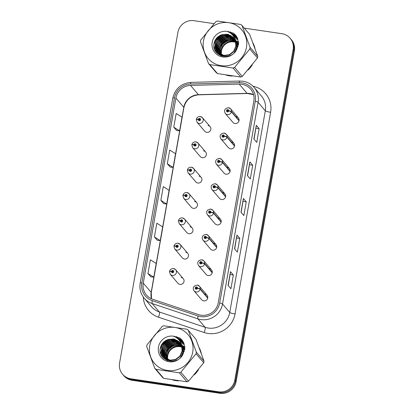 <?xml version="1.0" encoding="UTF-8"?>
<svg xmlns="http://www.w3.org/2000/svg" width="414" height="414" viewBox="0 0 414 414"><rect width="100%" height="100%" fill="white"/><g stroke="black" fill="none" stroke-linecap="round" stroke-linejoin="round"><path stroke-width="0.62" d="M195.91 141.904A3.524 3.426 139.5 0 1 198.316 146.991A3.524 3.426 139.5 0 1 192.629 147.622L200.247 156.549A3.524 3.426 -40.5 0 0 205.939 155.918A3.524 3.426 -40.5 0 0 203.533 150.831M191.444 167.24A3.524 3.426 139.5 0 1 193.85 172.333A3.524 3.426 139.5 0 1 188.158 172.959L195.781 181.886A3.524 3.426 -40.5 0 0 201.468 181.254A3.524 3.426 -40.5 0 0 199.062 176.167M186.978 192.577A3.524 3.426 139.5 0 1 189.384 197.669A3.524 3.426 139.5 0 1 183.692 198.296L191.309 207.223A3.524 3.426 -40.5 0 0 197.002 206.591A3.524 3.426 -40.5 0 0 194.596 201.504M182.507 217.919A3.524 3.426 139.5 0 1 184.913 223.006A3.524 3.426 139.5 0 1 179.226 223.632L186.843 232.559A3.524 3.426 -40.5 0 0 192.536 231.928A3.524 3.426 -40.5 0 0 190.129 226.841M178.041 243.256A3.524 3.426 139.5 0 1 180.447 248.343A3.524 3.426 139.5 0 1 174.755 248.974L182.377 257.896A3.524 3.426 -40.5 0 0 188.065 257.265A3.524 3.426 -40.5 0 0 185.658 252.178M173.575 268.593A3.524 3.426 139.5 0 1 175.981 273.68A3.524 3.426 139.5 0 1 170.289 274.311L177.906 283.233A3.524 3.426 -40.5 0 0 183.599 282.607A3.524 3.426 -40.5 0 0 181.192 277.515M200.381 116.567A3.524 3.426 139.5 0 1 202.788 121.654A3.524 3.426 139.5 0 1 197.095 122.285L204.713 131.212A3.524 3.426 -40.5 0 0 210.405 130.581A3.524 3.426 -40.5 0 0 207.999 125.494M234.588 145.79L226.97 136.868A2.349 0.373 -172.5 0 0 224.31 136.211A1.175 1.144 -40.5 0 0 223.363 134.948A1.175 1.144 -40.5 0 0 222.018 135.921A1.175 1.144 -40.5 0 0 222.96 137.236A1.175 1.144 -40.5 0 0 224.295 136.309A2.349 0.336 12.5 0 1 226.913 137.169A3.524 3.426 139.5 0 1 220.838 138.799L228.456 147.72A3.524 3.426 -40.5 0 0 234.148 147.094A3.524 3.426 -40.5 0 0 231.742 142.002M230.122 171.127L222.499 162.205A2.349 0.373 -172.5 0 0 219.844 161.548A1.175 1.144 -40.5 0 0 218.892 160.285A1.175 1.144 -40.5 0 0 217.547 161.263A1.175 1.144 -40.5 0 0 218.488 162.573A1.175 1.144 -40.5 0 0 219.824 161.651A2.349 0.336 12.5 0 1 222.447 162.505A3.524 3.426 139.5 0 1 216.367 164.135L223.99 173.057A3.524 3.426 -40.5 0 0 229.677 172.431A3.524 3.426 -40.5 0 0 227.27 167.344M225.651 196.469L218.033 187.542A2.349 0.373 -172.5 0 0 215.373 186.885A1.175 1.144 -40.5 0 0 214.426 185.622A1.175 1.144 -40.5 0 0 213.081 186.6A1.175 1.144 -40.5 0 0 214.022 187.909A1.175 1.144 -40.5 0 0 215.358 186.988A2.349 0.336 12.5 0 1 217.981 187.842A3.524 3.426 139.5 0 1 211.901 189.472L219.518 198.399A3.524 3.426 -40.5 0 0 225.211 197.768A3.524 3.426 -40.5 0 0 222.804 192.681M221.185 221.806L213.567 212.879A2.349 0.373 -172.5 0 0 210.907 212.222A1.175 1.144 -40.5 0 0 209.96 210.959A1.175 1.144 -40.5 0 0 208.615 211.937A1.175 1.144 -40.5 0 0 209.556 213.246A1.175 1.144 -40.5 0 0 210.892 212.325A2.349 0.336 12.5 0 1 213.515 213.179A3.524 3.426 139.5 0 1 207.435 214.809L215.052 223.736A3.524 3.426 -40.5 0 0 220.745 223.105A3.524 3.426 -40.5 0 0 218.338 218.018M216.719 247.142L209.096 238.216A2.349 0.373 -172.5 0 0 206.441 237.564A1.175 1.144 -40.5 0 0 205.489 236.301A1.175 1.144 -40.5 0 0 204.143 237.274A1.175 1.144 -40.5 0 0 205.085 238.583A1.175 1.144 -40.5 0 0 206.42 237.662A2.349 0.336 12.5 0 1 209.044 238.516A3.524 3.426 139.5 0 1 202.963 240.146L210.586 249.073A3.524 3.426 -40.5 0 0 216.274 248.441A3.524 3.426 -40.5 0 0 213.867 243.354M212.247 272.479L204.63 263.552A2.349 0.373 -172.5 0 0 201.97 262.9A1.175 1.144 -40.5 0 0 201.023 261.638A1.175 1.144 -40.5 0 0 199.677 262.611A1.175 1.144 -40.5 0 0 200.619 263.925A1.175 1.144 -40.5 0 0 201.954 262.999A2.349 0.336 12.5 0 1 204.578 263.853A3.524 3.426 139.5 0 1 198.497 265.483L206.115 274.41A3.524 3.426 -40.5 0 0 211.808 273.778A3.524 3.426 -40.5 0 0 209.401 268.691M207.781 297.816L200.164 288.889A2.349 0.373 -172.5 0 0 197.504 288.237A1.175 1.144 -40.5 0 0 196.557 286.974A1.175 1.144 -40.5 0 0 195.211 287.947A1.175 1.144 -40.5 0 0 196.153 289.262A1.175 1.144 -40.5 0 0 197.488 288.335A2.349 0.336 12.5 0 1 200.112 289.189A3.524 3.426 139.5 0 1 194.031 290.819L201.649 299.746A3.524 3.426 -40.5 0 0 207.342 299.115A3.524 3.426 -40.5 0 0 204.935 294.028M239.054 120.453L231.436 111.532A2.349 0.373 -172.5 0 0 228.776 110.874A1.175 1.144 -40.5 0 0 227.829 109.612A1.175 1.144 -40.5 0 0 226.484 110.585A1.175 1.144 -40.5 0 0 227.426 111.899A1.175 1.144 -40.5 0 0 228.761 110.973A2.349 0.336 12.5 0 1 231.385 111.827A3.524 3.426 139.5 0 1 225.304 113.462L232.922 122.384A3.524 3.426 -40.5 0 0 238.614 121.757A3.524 3.426 -40.5 0 0 236.208 116.665M230.577 31.909A22.553 21.926 -40.5 0 0 228.978 32.199A22.553 21.926 -40.5 0 1 230.577 31.909M223.13 34.362A22.553 21.926 -40.5 0 0 214.162 42.896A22.553 21.926 -40.5 0 1 223.13 34.362M226.323 75.141A22.553 21.926 -40.5 0 0 229.361 75.814A22.553 21.926 -40.5 0 0 232.477 76.052A22.553 21.926 -40.5 0 1 229.361 75.814A22.553 21.926 -40.5 0 1 226.323 75.141M176.835 336.685A22.553 21.926 -40.5 0 0 175.236 336.98A22.553 21.926 -40.5 0 1 176.835 336.685M169.388 339.144A22.553 21.926 -40.5 0 0 160.42 347.677A22.553 21.926 -40.5 0 1 169.388 339.144M172.586 379.923A22.553 21.926 -40.5 0 0 175.619 380.59A22.553 21.926 -40.5 0 0 178.739 380.828A22.553 21.926 -40.5 0 1 175.619 380.59A22.553 21.926 -40.5 0 1 172.586 379.923M241.776 84.249A15.033 14.619 139.5 0 1 250.625 89.124A15.033 14.619 139.5 0 1 253.829 101.052L218.261 302.743A15.033 14.619 139.5 0 1 198.544 314.614L152.818 299.312A15.033 14.619 139.5 0 1 146.468 295.032A15.033 14.619 139.5 0 1 143.27 283.109L175.898 98.061A15.033 14.619 139.5 0 1 190.533 85.434L239.194 84.099A15.033 14.619 139.5 0 1 241.776 84.249M242.024 82.831A16.493 16.037 -40.5 0 0 239.194 82.66L190.533 84.001A16.493 16.037 -40.5 0 0 174.48 97.849L141.847 282.897A16.493 16.037 -40.5 0 0 152.326 300.673L198.052 315.975A16.493 16.037 -40.5 0 0 219.684 302.955L255.247 101.259A16.493 16.037 -40.5 0 0 242.024 82.831M214.028 23.66L194.031 20.7A14.092 13.703 -40.5 0 0 177.891 32.39L119.584 363.057A14.092 13.703 -40.5 0 0 122.585 374.24L123.869 375.741A14.092 13.703 -40.5 0 0 132.169 380.311L219.969 393.3L219.332 392.55A14.092 13.703 -40.5 0 0 235.468 380.859L293.774 50.192A14.092 13.703 -40.5 0 0 290.773 39.009A14.092 13.703 -40.5 0 1 293.774 50.192L235.468 380.859A14.092 13.703 -40.5 0 1 219.332 392.55L131.528 379.56L219.332 392.55L218.69 391.799A14.092 13.703 -40.5 0 0 234.826 380.109L293.133 49.442A14.092 13.703 -40.5 0 0 290.131 38.259A14.092 13.703 -40.5 0 0 281.83 33.689L244.26 28.131M123.227 374.991A14.092 13.703 -40.5 0 0 131.528 379.56A14.092 13.703 -40.5 0 1 123.227 374.991M228.078 285.386L230.924 288.724L233.346 274.999L230.494 271.667L228.078 285.386M228.228 285.567L230.541 271.775A3.757 0.569 -170 0 0 230.494 271.667M230.174 274.534L233.346 274.999M234.526 248.798L237.377 252.136L239.794 238.412L236.948 235.08L234.526 248.798M234.681 248.974L236.989 235.183A3.757 0.569 -170 0 0 236.948 235.08M236.627 237.946L239.794 238.412M253.88 139.032L256.732 142.369L259.148 128.65L256.302 125.313L253.88 139.032M254.036 139.213L256.344 125.421A3.757 0.569 -170 0 0 256.302 125.313M255.981 128.18L259.148 128.65M247.432 175.624L250.279 178.957L252.7 165.238L249.849 161.9L247.432 175.624M247.582 175.8L249.896 162.009A3.757 0.569 -170 0 0 249.849 161.9M249.528 164.767L252.7 165.238M240.979 212.211L243.825 215.544L246.247 201.825L243.396 198.487L240.979 212.211M241.134 212.387L243.442 198.596A3.757 0.569 -170 0 0 243.396 198.487M243.075 201.354L246.247 201.825M247.981 70.085A22.553 21.926 -40.5 0 0 252.245 64.915A22.553 21.926 -40.5 0 1 247.981 70.085M255.003 48.51A22.553 21.926 -40.5 0 0 252.98 43.035A22.553 21.926 -40.5 0 1 255.003 48.51M194.238 374.861A22.553 21.926 -40.5 0 0 198.503 369.692A22.553 21.926 -40.5 0 1 194.238 374.861M201.261 353.287A22.553 21.926 -40.5 0 0 199.237 347.812A22.553 21.926 -40.5 0 1 201.261 353.287M122.585 374.24A14.092 13.703 -40.5 0 0 130.886 378.805L218.69 391.799M147.953 273.53L153.785 277.194L156.207 263.475L150.375 259.811L147.953 273.53L150.81 276.837M167.308 163.768L173.14 167.427L175.562 153.708L169.73 150.044L167.308 163.768L170.164 167.075M173.761 127.181L179.593 130.84L182.015 117.121L176.183 113.457L173.761 127.181L176.612 130.488M154.406 236.943L160.239 240.606L162.661 226.882L156.828 223.224L154.406 236.943L157.258 240.249M160.86 200.355L166.692 204.019L169.109 190.295L163.276 186.636L160.86 200.355L163.711 203.662M166.692 204.019L163.68 203.657M173.14 167.427L170.128 167.07M179.593 130.84L176.581 130.482M160.239 240.606L157.227 240.244M153.785 277.194L150.774 276.837M219.969 393.3A14.092 13.703 -40.5 0 0 236.109 381.61L294.416 50.943A14.092 13.703 -40.5 0 0 291.415 39.76L290.131 38.259M228.761 110.973L228.083 110.843A0.471 0.455 139.5 0 1 227.27 111.061A0.471 0.455 139.5 0 1 227.71 110.3A0.471 0.455 139.5 0 1 228.088 110.802L228.776 110.874M227.519 111.206A0.471 0.455 139.5 0 1 228.093 110.719M239.002 120.753L231.385 111.827M196.319 119.641A2.349 0.373 7.5 0 1 196.293 119.574A2.349 0.373 7.5 0 1 198.27 119.46A1.175 1.144 -40.5 0 0 199.217 120.722A1.175 1.144 -40.5 0 0 200.562 119.749A1.175 1.144 -40.5 0 0 199.62 118.435A1.175 1.144 -40.5 0 0 198.285 119.361L198.963 119.491A0.471 0.455 139.5 0 1 199.776 119.273A0.471 0.455 139.5 0 1 199.336 120.039A0.471 0.455 139.5 0 1 198.958 119.532L198.27 119.46M199.274 119.9L198.963 119.491M199.32 119.91A0.471 0.455 139.5 0 1 199.884 119.548M198.285 119.361A2.349 0.336 -167.5 0 0 196.35 119.273A2.349 0.336 -167.5 0 0 196.376 119.341L196.474 119.46M199.31 120.034A0.471 0.455 139.5 0 1 199.315 119.951L198.958 119.532M224.295 136.309L223.612 136.18A0.471 0.455 139.5 0 1 222.804 136.397A0.471 0.455 139.5 0 1 223.239 135.637A0.471 0.455 139.5 0 1 223.622 136.139L224.31 136.211M223.053 136.548A0.471 0.455 139.5 0 1 223.622 136.056M234.536 146.09L226.913 137.169M219.824 161.651L219.146 161.517A0.471 0.455 139.5 0 1 218.333 161.734A0.471 0.455 139.5 0 1 218.773 160.974A0.471 0.455 139.5 0 1 219.151 161.476L219.844 161.548M218.582 161.884A0.471 0.455 139.5 0 1 219.156 161.393M230.07 171.427L222.447 162.505M215.358 186.988L214.68 186.854A0.471 0.455 139.5 0 1 213.867 187.071A0.471 0.455 139.5 0 1 214.307 186.31A0.471 0.455 139.5 0 1 214.685 186.817L215.373 186.885M214.116 187.221A0.471 0.455 139.5 0 1 214.69 186.73M225.599 196.764L217.981 187.842M210.892 212.325L210.208 212.191A0.471 0.455 139.5 0 1 209.401 212.408A0.471 0.455 139.5 0 1 209.836 211.647A0.471 0.455 139.5 0 1 210.219 212.154L210.907 212.222M209.65 212.558A0.471 0.455 139.5 0 1 210.219 212.071M221.133 222.101L213.515 213.179M191.853 144.978A2.349 0.373 7.5 0 1 191.827 144.91A2.349 0.373 7.5 0 1 193.799 144.797A1.175 1.144 -40.5 0 0 194.751 146.059A1.175 1.144 -40.5 0 0 196.096 145.086A1.175 1.144 -40.5 0 0 195.154 143.777A1.175 1.144 -40.5 0 0 193.819 144.698L194.497 144.833A0.471 0.455 139.5 0 1 195.31 144.615A0.471 0.455 139.5 0 1 194.87 145.376A0.471 0.455 139.5 0 1 194.492 144.869L193.799 144.797M194.803 145.236L194.497 144.833M194.854 145.247A0.471 0.455 139.5 0 1 195.413 144.884M193.819 144.698A2.349 0.336 -167.5 0 0 191.879 144.61A2.349 0.336 -167.5 0 0 191.905 144.677L192.008 144.797M194.844 145.371A0.471 0.455 139.5 0 1 194.844 145.288L194.492 144.869M187.387 170.314A2.349 0.373 7.5 0 1 187.361 170.247A2.349 0.373 7.5 0 1 189.333 170.138A1.175 1.144 -40.5 0 0 190.28 171.401A1.175 1.144 -40.5 0 0 191.625 170.423A1.175 1.144 -40.5 0 0 190.683 169.114A1.175 1.144 -40.5 0 0 189.348 170.035L190.031 170.17A0.471 0.455 139.5 0 1 190.838 169.952A0.471 0.455 139.5 0 1 190.404 170.713A0.471 0.455 139.5 0 1 190.021 170.206L189.333 170.138M190.337 170.573L190.031 170.17M190.383 170.584A0.471 0.455 139.5 0 1 190.947 170.221M189.348 170.035A2.349 0.336 -167.5 0 0 187.413 169.947A2.349 0.336 -167.5 0 0 187.438 170.014L187.537 170.133M190.373 170.708A0.471 0.455 139.5 0 1 190.378 170.625L190.021 170.206M182.921 195.651A2.349 0.373 7.5 0 1 182.89 195.584A2.349 0.373 7.5 0 1 184.867 195.475A1.175 1.144 -40.5 0 0 185.814 196.738A1.175 1.144 -40.5 0 0 187.159 195.76A1.175 1.144 -40.5 0 0 186.217 194.451A1.175 1.144 -40.5 0 0 184.882 195.372L185.56 195.506A0.471 0.455 139.5 0 1 186.372 195.289A0.471 0.455 139.5 0 1 185.933 196.05A0.471 0.455 139.5 0 1 185.555 195.548L184.867 195.475M185.87 195.915L185.56 195.506M185.917 195.92A0.471 0.455 139.5 0 1 186.481 195.558M184.882 195.372A2.349 0.336 -167.5 0 0 182.947 195.284A2.349 0.336 -167.5 0 0 182.972 195.351L183.071 195.47M185.907 196.045A0.471 0.455 139.5 0 1 185.912 195.962L185.555 195.548M238.055 39.444A15.318 14.894 -40.5 0 0 235.861 38.947A15.318 14.894 -40.5 0 0 234.779 38.828M234.324 38.802A15.318 14.894 -40.5 0 0 233.936 38.787M233.734 38.787A15.318 14.894 -40.5 0 0 232.828 38.807M232.383 38.838A15.318 14.894 -40.5 0 0 230.339 39.149M229.258 39.428A15.318 14.894 -40.5 0 0 219.166 48.661M218.84 49.571A15.318 14.894 -40.5 0 0 218.395 51.253M218.328 51.605A15.318 14.894 -40.5 0 0 218.219 52.304M218.168 52.738A15.318 14.894 -40.5 0 0 218.09 54.115M184.318 344.225A15.318 14.894 -40.5 0 0 182.119 343.729A15.318 14.894 -40.5 0 0 181.037 343.604M180.587 343.579A15.318 14.894 -40.5 0 0 180.193 343.568M179.992 343.563A15.318 14.894 -40.5 0 0 179.086 343.589M178.646 343.615A15.318 14.894 -40.5 0 0 176.597 343.925M175.52 344.205A15.318 14.894 -40.5 0 0 165.424 353.442M165.098 354.353A15.318 14.894 -40.5 0 0 164.653 356.035M164.586 356.387A15.318 14.894 -40.5 0 0 164.477 357.085M164.425 357.52A15.318 14.894 -40.5 0 0 164.348 358.897M238.407 43.806A10.738 10.443 -40.5 0 0 237.972 43.501M237.817 43.403A10.738 10.443 -40.5 0 0 237.351 43.123M237.186 43.035A10.738 10.443 -40.5 0 0 236.684 42.787M236.513 42.704A10.738 10.443 -40.5 0 0 235.975 42.487M235.789 42.414A10.738 10.443 -40.5 0 0 221.511 50.829A10.738 10.443 -40.5 0 0 221.583 54.86M203.476 41.002A22.082 21.471 -40.5 0 0 221.179 65.681A22.082 21.471 -40.5 0 0 246.465 47.367A22.082 21.471 -40.5 0 0 228.761 22.687A22.082 21.471 -40.5 0 0 203.476 41.002M200.562 40.867A25.368 24.669 -40.5 0 0 200.433 41.679L208.516 63.565A25.368 24.669 -40.5 0 0 209.774 64.579L217.459 73.583L240.741 77.025A25.368 24.669 -40.5 0 0 242.283 76.424L257.482 57.986A25.368 24.669 -40.5 0 0 257.637 57.179A25.368 24.669 -40.5 0 0 257.767 56.366L249.683 34.481L241.999 25.477A25.368 24.669 -40.5 0 0 240.736 24.462L217.459 21.016A25.368 24.669 -40.5 0 0 215.911 21.621L200.718 40.06A25.368 24.669 -40.5 0 0 200.562 40.867M240.741 77.025L233.056 68.025L209.774 64.579M233.056 68.025A25.368 24.669 -40.5 0 0 234.598 67.425L242.283 76.424M257.482 57.986L249.797 48.981L234.598 67.425M249.797 48.981A25.368 24.669 -40.5 0 0 249.952 48.174A25.368 24.669 -40.5 0 0 250.082 47.362L257.767 56.366M208.516 63.565L216.201 72.564A25.368 24.669 -40.5 0 0 217.459 73.583M238.267 43.537L237.838 43.216M237.688 43.118L237.232 42.818M237.072 42.725L236.58 42.456M236.415 42.368L235.892 42.13M235.711 42.052L233.356 41.39L227.803 41.933L223.229 45.105L220.833 50.037L220.993 54.622M238.609 43.698L238.128 43.201M238.407 43.418L238.034 43.051M237.9 42.932L237.501 42.59M237.362 42.482L236.932 42.161M236.782 42.057L236.327 41.762M236.166 41.664L235.68 41.395M235.509 41.312L232.451 40.334L226.903 40.872L222.323 44.044L219.927 48.976L220.315 54.286M237.998 43.082L237.589 42.745M237.445 42.637L237.01 42.321M236.86 42.223L236.394 41.933M236.234 41.84L235.737 41.576M235.566 41.493L232.678 40.598L227.126 41.136L222.551 44.308L220.155 49.24L220.481 54.374M237.972 42.875L237.626 42.487M237.501 42.363L237.129 41.995M236.999 41.876L236.596 41.529M236.456 41.421L236.027 41.1M235.882 40.996L235.421 40.701M235.266 40.608L231.545 39.273L225.997 39.811L221.423 42.984L219.022 47.915L219.684 53.908M238.086 43.009L237.729 42.626M237.605 42.502L237.222 42.14M237.093 42.021L236.684 41.685M236.544 41.576L236.104 41.26M235.571 41.095A13.124 12.762 -40.5 0 1 235.954 41.157L235.488 40.872M235.328 40.779L231.773 39.537L226.225 40.075L221.645 43.247L219.249 48.179L219.839 54.006M238.557 44.101L236.72 41.426M236.596 41.296L236.223 40.934M236.094 40.815L235.69 40.474M235.55 40.36L235.157 40.065M234.981 39.941L230.639 38.212L225.092 38.756L220.517 41.928L218.116 46.86L218.52 52.205L219.094 53.494M238.578 43.956L237.067 41.814M237.181 41.949L236.824 41.566M236.699 41.441L236.322 41.079M236.187 40.965L235.778 40.624M235.638 40.515L235.204 40.205M235.054 40.106L230.867 38.481L225.319 39.02L220.74 42.192L218.344 47.124L218.747 52.469L219.239 53.603M238.381 45.054L235.814 40.365M235.695 40.241L235.318 39.873M234.66 39.309L229.739 37.156L224.186 37.695L219.611 40.867L217.215 45.799L217.619 51.145L218.551 53.049M238.448 44.748L236.166 40.758M236.275 40.888L235.918 40.505M235.799 40.381L235.416 40.023M234.743 39.465L229.961 37.42L224.414 37.959L219.839 41.131L217.438 46.063L217.842 51.408L218.68 53.163M237.802 46.984L237.113 42.839L234.961 39.361M234.298 38.709L228.833 36.096L223.286 36.634L218.706 39.806L216.31 44.738L216.713 50.084L218.038 52.568M238.019 46.373L237.341 43.103L235.261 39.697M235.369 39.832L235.017 39.449M234.391 38.859L229.061 36.36L223.508 36.898L218.934 40.07L216.538 45.002L216.941 50.353L218.162 52.692M234.371 52.594L236.767 47.305L236.213 41.778L234.992 39.459M233.905 38.14L227.928 35.035L222.38 35.573L217.8 38.745L215.404 43.682L215.808 49.028L217.567 52.055L223.788 55.419L229.19 54.7L233.615 51.352L235.861 46.244L235.302 40.717L233.496 37.633L228.197 34.357L221.609 34.817C217.697 36.256 215.218 38.937 214.173 42.859C210.441 56.558 232.249 61.929 236.989 48.712L238.697 42.316L235.592 35.112L233.527 33.167L226.944 31.366A13.124 12.762 -40.5 0 0 212.191 42.295A13.124 12.762 -40.5 0 0 221.381 56.692A13.124 12.762 -40.5 0 0 236.989 48.712M236.259 50.125L236.989 47.569L236.435 42.047L234.966 39.382M234.008 38.279L228.155 35.299L222.608 35.842L218.028 39.014L215.632 43.946L216.036 49.292L217.681 52.185M217.567 52.055L224.015 55.683L229.413 54.964L233.838 51.615L236.089 46.508L235.183 40.163M233.584 37.736L227.25 34.243L221.883 34.714M221.045 54.803L221.221 55.341M221.283 55.517L221.449 55.916M221.625 55.057A10.738 10.443 -40.5 0 0 221.775 55.621M221.832 55.807A10.738 10.443 -40.5 0 0 221.914 56.066M220.383 54.457L220.59 54.969M220.662 55.134L220.905 55.616M220.543 54.55L220.745 55.062M220.817 55.233L221.05 55.719M219.762 54.074L220 54.555M220.088 54.71L220.357 55.165M220.45 55.316L220.662 55.621M219.912 54.172L220.144 54.664M220.227 54.819L220.491 55.285M219.182 53.654L219.451 54.11M219.549 54.255L219.85 54.684M219.953 54.824L220.507 55.497M219.322 53.763L219.586 54.224M219.679 54.374L219.974 54.808M220.072 54.953L220.393 55.362M218.644 53.199L218.944 53.629M219.047 53.768L219.601 54.436M218.773 53.313L219.068 53.753M219.172 53.892L219.492 54.306M218.142 52.707L225.087 56.521M218.266 52.832L218.587 53.246M218.473 53.116L223.198 56.356M220.709 50.813A13.124 12.762 -40.5 0 0 220.45 51.967A13.124 12.762 -40.5 0 0 220.269 53.644M220.258 54.384A13.124 12.762 -40.5 0 0 220.269 54.746M220.289 55.165A13.124 12.762 -40.5 0 0 220.295 55.243A13.124 12.762 -40.5 0 0 220.315 55.471M235.431 41.074A13.124 12.762 -40.5 0 0 234.826 41.002M234.195 40.955A13.124 12.762 -40.5 0 0 230.505 41.312M236.606 41.312L238.655 42.005M238.655 41.98A13.124 12.762 -40.5 0 0 236.622 41.302M226.944 31.366C231.426 32.897 234.21 36.018 235.302 40.717M241.999 25.477L250.082 47.362M226.173 38.745L220.502 42.797L219.094 44.769M218.152 46.684L217.36 49.489M217.283 50.011L217.19 50.979M217.179 51.17L217.169 51.507M217.169 51.559L217.272 53.406M237.786 38.719L234.008 37.125M232.715 36.856L232.321 36.799M232.104 36.774L231.033 36.696M230.469 36.686L227.384 37.032M225.268 37.684L219.596 41.736L218.194 43.713M217.246 45.628L216.455 48.433M216.377 48.95L216.284 49.918M216.279 50.11L216.382 52.449M237.496 38.062L233.413 36.147M231.198 35.713L230.132 35.635M229.563 35.625L226.484 35.977M224.367 36.623L218.69 40.681L217.288 42.652M216.346 44.567L215.549 47.372M215.471 47.889L215.446 51.134M237.175 37.426L232.637 35.123M228.663 34.569L225.578 34.916M223.462 35.568L217.79 39.62L216.382 41.591M215.44 43.506L214.462 49.054M236.829 36.815L231.576 34.02M222.572 34.502L216.884 38.559L213.903 44.464M236.451 36.23L229.987 32.789M236.047 35.676L228.202 31.562L227.162 31.438M235.726 35.273L233.527 33.167M224.248 39.475L220.108 43.009M218.406 45.721L217.303 49.043M217.205 49.633L217.086 50.731M217.071 50.948L217.06 51.341M217.055 51.403L217.164 53.302M237.75 38.637L233.941 37.001M232.559 36.717L232.104 36.655M231.861 36.629L230.655 36.556M230.013 36.556L226.354 37.141M223.343 38.414L219.203 41.949M217.5 44.66L216.398 47.988M216.299 48.573L216.18 49.67M216.165 49.887L216.268 52.309M237.46 37.979L233.325 36.023M230.955 35.568L229.754 35.495M229.108 35.5L225.449 36.08M222.437 37.358L218.297 40.888M216.6 43.599L215.497 46.927M215.394 47.517L215.327 50.927M237.134 37.348L232.523 34.993M228.207 34.44L224.543 35.019M221.537 36.297L217.391 39.832M215.694 42.544L214.343 48.692M236.782 36.742L231.416 33.876M221.04 35.014L216.77 38.43L214.074 43.284M236.399 36.163L229.729 32.623M235.996 35.604L228.093 31.428M235.416 41.938L235.452 41.441M184.67 348.583A10.738 10.443 -40.5 0 0 184.23 348.283M184.08 348.184A10.738 10.443 -40.5 0 0 183.609 347.905M183.449 347.817A10.738 10.443 -40.5 0 0 182.947 347.563M182.771 347.486A10.738 10.443 -40.5 0 0 182.232 347.263M182.051 347.196A10.738 10.443 -40.5 0 0 167.768 355.61A10.738 10.443 -40.5 0 0 167.841 359.642M149.733 345.783A22.082 21.471 -40.5 0 0 167.437 370.458A22.082 21.471 -40.5 0 0 192.722 352.143A22.082 21.471 -40.5 0 0 175.018 327.469A22.082 21.471 -40.5 0 0 149.733 345.783M146.82 345.649A25.368 24.669 -40.5 0 0 146.691 346.461L154.774 368.346A25.368 24.669 -40.5 0 0 156.037 369.36L163.721 378.36L186.999 381.806A25.368 24.669 -40.5 0 0 188.546 381.206L203.74 362.762A25.368 24.669 -40.5 0 0 203.895 361.955A25.368 24.669 -40.5 0 0 204.024 361.143L195.941 339.257L188.256 330.258A25.368 24.669 -40.5 0 0 186.999 329.244L163.716 325.797A25.368 24.669 -40.5 0 0 162.174 326.398L146.975 344.841A25.368 24.669 -40.5 0 0 146.82 345.649M186.999 381.806L179.314 372.807L156.037 369.36M179.314 372.807A25.368 24.669 -40.5 0 0 180.861 372.202L188.546 381.206M203.74 362.762L196.055 353.763L180.861 372.202M196.055 353.763A25.368 24.669 -40.5 0 0 196.21 352.956A25.368 24.669 -40.5 0 0 196.339 352.143L204.024 361.143M154.774 368.346L162.459 377.345A25.368 24.669 -40.5 0 0 163.721 378.36M184.525 348.319L184.095 347.998M183.945 347.895L183.49 347.6M183.33 347.506L182.843 347.237M182.672 347.149L182.15 346.906M181.969 346.834L179.614 346.171L174.066 346.709L169.486 349.882L167.09 354.814L167.251 359.399M184.665 348.2L184.292 347.832M184.163 347.713L183.759 347.372M183.619 347.258L183.19 346.937M183.045 346.839L182.584 346.539M182.429 346.446L181.937 346.176M181.767 346.088L178.708 345.11L173.161 345.654L168.586 348.826L166.185 353.758L166.573 359.062M184.768 348.34L184.385 347.977M184.256 347.863L183.847 347.522M183.707 347.413L183.267 347.103M183.117 346.999L182.652 346.709M182.491 346.616L181.994 346.358M181.824 346.275L178.936 345.379L173.388 345.918L168.808 349.09L166.412 354.022L166.738 359.15M184.23 347.656L183.883 347.268M183.764 347.139L183.386 346.772M183.257 346.653L182.853 346.311M182.719 346.202L182.284 345.881M182.139 345.778L181.679 345.483M181.523 345.385L177.808 344.055L172.255 344.593L167.68 347.765L165.279 352.697L165.942 358.69M184.344 347.786L183.987 347.403M183.868 347.279L183.485 346.922M183.35 346.803L182.941 346.466M182.802 346.358L182.367 346.042M181.834 345.876A13.124 12.762 -40.5 0 1 182.212 345.938L181.746 345.654M181.586 345.561L178.03 344.319L172.483 344.857L167.903 348.029L165.507 352.961L166.097 358.783M184.815 348.878L182.978 346.207M182.853 346.078L182.481 345.716M182.351 345.597L181.953 345.25M181.813 345.141L181.415 344.846M181.239 344.722L176.902 342.994L171.349 343.532L166.775 346.704L164.379 351.636L164.782 356.982L165.357 358.276M184.835 348.738L183.33 346.596M183.438 346.73L183.081 346.347M182.962 346.223L182.579 345.861M182.445 345.742L182.036 345.405M181.896 345.297L181.461 344.981M181.316 344.883L177.125 343.258L171.577 343.796L167.002 346.968L164.601 351.9L165.005 357.251L165.496 358.384M184.639 349.835L182.072 345.147M181.953 345.022L181.58 344.655M180.918 344.091L175.997 341.933L170.449 342.476L165.869 345.649L163.473 350.58L163.877 355.926L164.808 357.831M184.706 349.525L182.424 345.535M182.533 345.669L182.181 345.286M182.056 345.162L181.674 344.8M181.001 344.246L176.224 342.202L170.671 342.74L166.097 345.913L163.701 350.844L164.104 356.19L164.943 357.944M184.059 351.76L183.376 347.62L181.218 344.143M180.561 343.491L175.091 340.877L169.543 341.415L164.969 344.588L162.567 349.519L162.971 354.865L164.296 357.349M184.277 351.155L183.599 347.884L181.518 344.479M181.632 344.608L181.275 344.225M180.654 343.636L175.319 341.141L169.771 341.679L165.191 344.852L162.795 349.783L163.199 355.129L164.42 357.473M180.628 357.375L183.024 352.081L182.47 346.559L181.249 344.241M180.162 342.921L174.185 339.816L168.638 340.355L164.063 343.527L161.662 348.459L162.065 353.804L163.825 356.837L170.05 360.196L175.448 359.481L179.873 356.133L182.119 351.025L181.565 345.493L179.759 342.414L174.46 339.138L167.867 339.594C163.954 341.038 161.476 343.718 160.43 347.641C156.699 361.334 178.506 366.711 183.247 353.494L184.954 347.092L181.855 339.894L179.79 337.948L173.202 336.147A13.124 12.762 -40.5 0 0 158.453 347.072A13.124 12.762 -40.5 0 0 167.639 361.474A13.124 12.762 -40.5 0 0 183.247 353.494M182.517 354.901L183.252 352.35L182.698 346.823L181.223 344.163M180.266 343.061L174.413 340.08L168.865 340.618L164.286 343.791L161.89 348.723L162.293 354.074L163.939 356.966M163.825 356.837L170.273 360.459L175.676 359.745L180.1 356.397L182.346 351.289L181.441 344.94M179.842 342.513L173.507 339.019L168.141 339.496M167.303 359.585L167.479 360.123M167.546 360.299L167.706 360.697M167.882 359.838A10.738 10.443 -40.5 0 0 168.032 360.403M166.64 359.238L166.847 359.745M166.925 359.911L167.163 360.392M166.801 359.326L167.002 359.844M167.075 360.014L167.308 360.501M166.019 358.855L166.257 359.336M166.345 359.492L166.614 359.947M166.713 360.097L166.92 360.403M166.169 358.954L166.402 359.44M166.485 359.6L166.749 360.061M165.44 358.431L165.714 358.886M165.807 359.036L166.107 359.466M166.211 359.606L166.764 360.278M165.579 358.54L165.843 359.005M165.936 359.155L166.231 359.59M166.335 359.73L166.656 360.144M164.901 357.975L165.202 358.405M165.305 358.545L165.864 359.217M165.031 358.094L165.326 358.529M165.429 358.674L165.75 359.083M164.405 357.489L171.349 361.303M164.524 357.613L164.844 358.027M164.731 357.893L169.455 361.132M166.971 355.59A13.124 12.762 -40.5 0 0 166.713 356.749A13.124 12.762 -40.5 0 0 166.526 358.426M166.516 359.166A13.124 12.762 -40.5 0 0 166.526 359.528M166.547 359.942A13.124 12.762 -40.5 0 0 166.557 360.02A13.124 12.762 -40.5 0 0 166.578 360.252M181.694 345.856A13.124 12.762 -40.5 0 0 181.084 345.783M180.452 345.737A13.124 12.762 -40.5 0 0 176.762 346.088M182.89 346.099L184.918 346.787M184.913 346.761A13.124 12.762 -40.5 0 0 182.879 346.083M173.202 336.147C177.684 337.679 180.473 340.794 181.565 345.493M188.256 330.258L196.339 352.143M172.431 343.522L166.759 347.579L165.357 349.551M164.41 351.465L163.618 354.27M163.54 354.788L163.447 355.755M163.442 355.952L163.432 356.288M163.427 356.335L163.53 358.188M184.044 343.501L180.271 341.902M178.977 341.638L178.579 341.581M178.362 341.555L177.296 341.472M176.726 341.467L173.647 341.814M171.531 342.466L165.854 346.518L164.451 348.49M163.509 350.404L162.712 353.209M162.635 353.727L162.547 354.7M162.536 354.891L162.64 357.23M183.754 342.839L179.671 340.929M177.456 340.494L176.39 340.417M175.826 340.406L172.742 340.753M170.625 341.405L164.953 345.457L163.546 347.434M162.604 349.349L161.812 352.154M161.734 352.671L161.703 355.916M183.433 342.207L178.895 339.904M174.92 339.345L171.836 339.697M169.719 340.344L164.047 344.401L162.64 346.373M161.698 348.288L160.725 353.835M183.086 341.597L177.834 338.802M168.834 339.278L163.142 343.341L160.161 349.24M182.709 341.012L176.245 337.57M182.305 340.453L174.46 336.339L173.419 336.215M181.989 340.054L179.79 337.948M170.506 344.257L166.366 347.786M164.663 350.498L163.561 353.825M163.463 354.415L163.344 355.507M163.333 355.729L163.318 356.118M163.318 356.18L163.421 358.084M184.013 343.418L180.204 341.783M178.817 341.498L178.367 341.436M178.118 341.405L176.918 341.333M176.271 341.338L172.612 341.917M169.6 343.196L165.46 346.73M163.763 349.442L162.661 352.764M162.557 353.354L162.438 354.451M162.428 354.669L162.526 357.091M183.718 342.761L179.588 340.8M177.213 340.349L176.012 340.277M175.37 340.277L171.707 340.862M168.7 342.135L164.555 345.669M162.857 348.381L161.755 351.709M161.651 352.293L161.584 355.709M183.392 342.13L178.781 339.77M174.465 339.221L170.806 339.801M167.794 341.079L163.654 344.608M161.952 347.32L160.606 353.473M183.04 341.524L177.673 338.657M167.297 339.796L163.028 343.206L160.337 348.06M182.657 340.939L175.986 337.405M182.253 340.386L174.351 336.209M181.674 346.715L181.715 346.223M206.42 237.662L205.742 237.527A0.471 0.455 139.5 0 1 204.93 237.745A0.471 0.455 139.5 0 1 205.37 236.984A0.471 0.455 139.5 0 1 205.748 237.491L206.441 237.564M205.184 237.895A0.471 0.455 139.5 0 1 205.753 237.408M216.667 247.443L209.044 238.516M201.954 262.999L201.276 262.869A0.471 0.455 139.5 0 1 200.464 263.087A0.471 0.455 139.5 0 1 200.904 262.321A0.471 0.455 139.5 0 1 201.282 262.828L201.97 262.9M200.712 263.232A0.471 0.455 139.5 0 1 201.287 262.745M212.196 272.779L204.578 263.853M197.488 288.335L196.805 288.206A0.471 0.455 139.5 0 1 195.998 288.423A0.471 0.455 139.5 0 1 196.433 287.658A0.471 0.455 139.5 0 1 196.816 288.165L197.504 288.237M196.246 288.568A0.471 0.455 139.5 0 1 196.816 288.082M207.73 298.116L200.112 289.189M178.45 220.988A2.349 0.373 7.5 0 1 178.424 220.921A2.349 0.373 7.5 0 1 180.395 220.812A1.175 1.144 -40.5 0 0 181.348 222.075A1.175 1.144 -40.5 0 0 182.693 221.102A1.175 1.144 -40.5 0 0 181.751 219.787A1.175 1.144 -40.5 0 0 180.416 220.714L181.094 220.843A0.471 0.455 139.5 0 1 181.906 220.626A0.471 0.455 139.5 0 1 181.467 221.386A0.471 0.455 139.5 0 1 181.089 220.885L180.395 220.812M181.399 221.252L181.094 220.843M181.451 221.257A0.471 0.455 139.5 0 1 182.01 220.895M180.416 220.714A2.349 0.336 -167.5 0 0 178.475 220.621A2.349 0.336 -167.5 0 0 178.501 220.693L178.605 220.807M181.441 221.381A0.471 0.455 139.5 0 1 181.441 221.299L181.089 220.885M173.983 246.325A2.349 0.373 7.5 0 1 173.958 246.258A2.349 0.373 7.5 0 1 175.929 246.149A1.175 1.144 -40.5 0 0 176.876 247.412A1.175 1.144 -40.5 0 0 178.222 246.439A1.175 1.144 -40.5 0 0 177.28 245.124A1.175 1.144 -40.5 0 0 175.945 246.051L176.628 246.18A0.471 0.455 139.5 0 1 177.435 245.963A0.471 0.455 139.5 0 1 177.001 246.723A0.471 0.455 139.5 0 1 176.618 246.221L175.929 246.149M176.933 246.589L176.628 246.18M176.985 246.599A0.471 0.455 139.5 0 1 177.544 246.232M175.945 246.051A2.349 0.336 -167.5 0 0 174.009 245.957A2.349 0.336 -167.5 0 0 174.035 246.03L174.134 246.144M176.975 246.718A0.471 0.455 139.5 0 1 176.975 246.635L176.618 246.221M169.517 271.667A2.349 0.373 7.5 0 1 169.486 271.594A2.349 0.373 7.5 0 1 171.463 271.486A1.175 1.144 -40.5 0 0 172.41 272.748A1.175 1.144 -40.5 0 0 173.756 271.775A1.175 1.144 -40.5 0 0 172.814 270.461A1.175 1.144 -40.5 0 0 171.479 271.387L172.157 271.517A0.471 0.455 139.5 0 1 172.969 271.299A0.471 0.455 139.5 0 1 172.529 272.06A0.471 0.455 139.5 0 1 172.152 271.558L171.463 271.486M172.467 271.926L172.157 271.517M172.514 271.936A0.471 0.455 139.5 0 1 173.078 271.568M171.479 271.387A2.349 0.336 -167.5 0 0 169.543 271.294A2.349 0.336 -167.5 0 0 169.569 271.367L169.668 271.481M172.503 272.055A0.471 0.455 139.5 0 1 172.509 271.972L172.152 271.558M253.539 94.64A15.033 14.619 -40.5 0 0 249.678 93.507A15.033 14.619 -40.5 0 0 247.096 93.357L198.435 94.692A15.033 14.619 -40.5 0 0 183.8 107.319L151.172 292.367A15.033 14.619 -40.5 0 0 151.462 298.779M253.021 86.247A23.489 22.842 139.5 0 1 270.606 112.277L235.038 313.972A4.699 0.709 10 0 1 229.754 312.461L265.317 110.766A18.79 18.273 -40.5 0 0 261.317 95.857L254.098 87.401A18.79 18.273 139.5 0 1 258.098 102.31A4.699 0.709 -170 0 0 255.247 101.259M235.038 313.972A23.489 22.842 139.5 0 1 208.144 333.456A23.489 22.842 139.5 0 1 204.231 332.52L158.505 317.212A23.489 22.842 139.5 0 1 143.254 296.947M208.237 328.048A18.79 18.273 -40.5 0 0 229.754 312.461L222.535 304A18.79 18.273 139.5 0 1 197.887 318.842L152.161 303.534A18.79 18.273 139.5 0 1 144.222 298.194L151.446 306.65A18.79 18.273 -40.5 0 0 159.38 311.996L205.111 327.298A18.79 18.273 -40.5 0 0 208.237 328.048M254.098 87.401C251.132 84.006 247.401 81.951 242.914 81.237L239.675 81.04A4.699 0.699 88.4 0 0 239.194 82.66M239.675 81.04L191.014 82.381C181.249 83.338 175.179 88.58 172.798 98.097A4.699 0.709 10 0 1 174.48 97.849M141.847 282.897A4.699 0.709 -170 0 0 140.17 283.145C139.285 288.796 140.636 293.816 144.222 298.194M152.326 300.673A4.699 0.947 108.5 0 0 152.161 303.534L159.38 311.996A4.699 0.947 -71.5 0 1 158.505 317.212M191.014 82.381A4.699 0.699 88.4 0 0 190.533 84.001M198.052 315.975A4.699 0.947 108.5 0 0 197.887 318.842L205.111 327.298A4.699 0.947 -71.5 0 1 204.231 332.52M219.684 302.955A4.699 0.709 10 0 1 222.535 304L258.098 102.31L265.317 110.766A4.699 0.709 10 0 0 270.606 112.277M234.826 380.109L236.109 381.61M293.133 49.442L294.416 50.943M130.886 378.805L132.169 380.311M143.27 283.109L151.172 292.367A8.456 1.278 10 0 1 151.27 292.615L151.508 298.799M239.194 84.099L247.096 93.357A8.456 1.263 -91.6 0 0 247.329 93.492L198.668 94.827A8.456 1.263 -91.6 0 1 198.435 94.692L190.533 85.434M175.898 98.061L183.8 107.319A8.456 1.278 10 0 1 183.899 107.568L151.27 292.615M241.031 212.268L243.442 198.596M247.484 175.681L249.896 162.009M253.932 139.094L256.344 125.421M234.578 248.861L236.989 235.183M228.13 285.448L230.541 271.775M228.59 107.743A3.524 3.426 139.5 0 1 231.436 111.532M224.119 133.08A3.524 3.426 139.5 0 1 226.97 136.868M219.653 158.417A3.524 3.426 139.5 0 1 222.499 162.205M215.187 183.754A3.524 3.426 139.5 0 1 218.033 187.542M210.716 209.091A3.524 3.426 139.5 0 1 213.567 212.879M206.25 234.427A3.524 3.426 139.5 0 1 209.096 238.216M201.784 259.764A3.524 3.426 139.5 0 1 204.63 263.552M197.312 285.101A3.524 3.426 139.5 0 1 200.164 288.889M172.798 98.097L140.17 283.145M198.668 94.827C190.771 95.629 185.845 99.877 183.899 107.568M247.329 93.492L253.554 94.692M225.304 113.462C223.689 110.315 224.761 108.401 228.528 107.707L230.665 108.882L238.283 117.809M210.074 126.632L202.456 117.711L200.319 116.531C198.285 116.412 196.96 117.322 196.35 119.273M197.095 122.285L196.293 119.574M220.838 138.799C219.218 135.657 220.295 133.738 224.062 133.044L226.194 134.224L233.817 143.146M216.367 164.135C214.752 160.994 215.829 159.074 219.596 158.381L221.728 159.561L229.346 168.482M211.901 189.472C210.286 186.331 211.357 184.411 215.125 183.718L217.262 184.898L224.88 193.819M207.435 214.809C205.815 211.668 206.891 209.748 210.659 209.054L212.791 210.234L220.414 219.156M205.608 151.974L197.985 143.047L195.853 141.867C193.814 141.748 192.489 142.664 191.879 144.61M192.629 147.622L191.827 144.91M201.137 177.311L193.519 168.384L191.382 167.204C189.348 167.085 188.023 168.001 187.413 169.947M188.158 172.959L187.361 170.247M196.671 202.648L189.053 193.721L186.916 192.541C184.882 192.422 183.557 193.338 182.947 195.284M183.692 198.296L182.89 195.584M202.963 240.146C201.349 237.005 202.425 235.085 206.193 234.391L208.325 235.571L215.942 244.498M198.497 265.483C196.883 262.341 197.954 260.422 201.721 259.728L203.859 260.908L211.476 269.835M194.031 290.819C192.412 287.678 193.488 285.764 197.255 285.065L199.388 286.245L207.01 295.172M192.205 227.985L184.582 219.058L182.45 217.878C180.411 217.759 179.086 218.675 178.475 220.621M179.226 223.632L178.424 220.921M187.733 253.321L180.116 244.395L177.984 243.22C175.945 243.096 174.62 244.012 174.009 245.957M174.755 248.974L173.958 246.258M183.267 278.658L175.65 269.737L173.513 268.557C171.479 268.438 170.154 269.348 169.543 271.294M170.289 274.311L169.486 271.594"/></g></svg>
